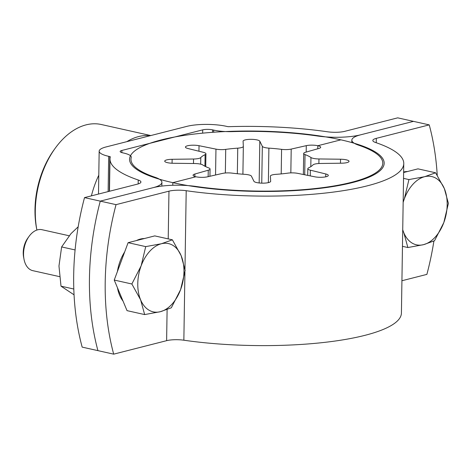 <?xml version="1.0" encoding="UTF-8"?>
<svg xmlns="http://www.w3.org/2000/svg" width="472" height="472" viewBox="0 0 472 472"><rect width="100%" height="100%" fill="white"/><g stroke="black" fill="none" stroke-linecap="round" stroke-linejoin="round"><path stroke-width="0.71" d="M429.231 124.879L413.466 121.363L360.543 134.839L413.466 121.363L397.707 117.847L344.784 131.328A13.989 3.316 -179.1 0 1 327.544 131.788A146.91 34.792 0.9 0 0 228.755 126.673A1.398 0.33 -179.1 0 1 227.563 126.579L226.436 126.331A27.984 6.626 0.9 0 0 186.947 126.349L106.135 146.928A27.984 6.626 0.9 0 0 99.167 151.176A27.984 6.626 0.9 0 0 108.678 156.32L109.805 156.574A1.398 0.33 -179.1 0 1 110.283 156.828A1.398 0.33 -179.1 0 1 110.277 156.852A146.91 34.792 0.9 0 0 109.982 158.94A146.91 34.792 0.9 0 0 138.231 180.003A13.989 3.316 -179.1 0 1 140.921 182.009A13.989 3.316 -179.1 0 1 137.44 184.133L84.517 197.615A209.869 134.042 102.6 0 0 82.169 347.121L97.928 350.637A209.869 134.042 102.6 0 1 100.276 201.131A209.869 134.042 102.6 0 0 97.928 350.637L113.693 354.153L166.616 340.672A13.989 3.316 -179.1 0 1 183.856 340.212A146.91 34.792 0.9 0 0 401.418 313.06L403.767 163.554A146.91 34.792 0.9 0 0 375.511 142.485A13.989 3.316 -179.1 0 1 372.821 140.479A13.989 3.316 -179.1 0 1 376.308 138.355L429.231 124.879A209.869 134.042 -77.4 0 1 437.237 175.301M153.199 187.649L100.276 201.131L153.199 187.649A34.981 8.284 -179.1 0 1 196.299 186.493A125.924 29.824 0.9 0 0 382.78 163.223A125.924 29.824 0.9 0 0 358.567 145.169A34.981 8.284 -179.1 0 1 351.841 140.149A34.981 8.284 -179.1 0 1 360.543 134.839A34.981 8.284 -179.1 0 1 317.449 135.995A125.924 29.824 0.9 0 0 232.773 131.611A22.385 5.304 -179.1 0 1 213.71 130.107L212.577 129.859A6.997 1.658 0.9 0 0 202.706 129.859L121.894 150.444A6.997 1.658 0.9 0 0 120.153 151.506A6.997 1.658 0.9 0 0 122.531 152.792L123.658 153.046A22.385 5.304 -179.1 0 1 131.269 157.158A22.385 5.304 -179.1 0 1 131.222 157.477A125.924 29.824 0.9 0 0 130.968 159.27A125.924 29.824 0.9 0 0 155.182 177.325A34.981 8.284 -179.1 0 1 161.908 182.339A34.981 8.284 -179.1 0 1 153.199 187.649M84.517 197.615L116.041 204.647A209.869 134.042 102.6 0 0 113.693 354.153M36.509 228.088A71.709 45.796 -77.4 0 1 34.987 209.385A71.709 45.796 -77.4 0 1 53.926 150.019L55.165 148.296A75.201 48.032 102.6 0 0 35.306 210.559A75.201 48.032 102.6 0 0 36.881 230.047L36.509 228.088M91.397 195.862A75.201 48.032 -77.4 0 1 98.79 175.206M126.832 141.653A75.201 48.032 -77.4 0 1 150.361 135.665M150.798 135.552L101.315 124.514A75.201 48.032 102.6 0 0 55.165 148.296M433.898 241.05A209.869 134.042 -77.4 0 1 426.883 274.385L401.926 280.74M116.041 204.647L168.964 191.166A13.989 3.316 -179.1 0 1 186.204 190.706A146.91 34.792 0.9 0 0 403.767 163.554M270.662 181.331L270.662 181.272A8.396 1.988 0.9 0 1 270.662 181.301A8.396 1.988 0.9 0 1 265.718 183.036A8.396 1.988 0.9 0 1 256.727 182.581A8.396 1.988 0.9 0 1 253.936 181.278L251.423 176.162A8.396 1.988 0.9 0 0 248.626 174.858A8.396 1.988 0.9 0 0 244.844 174.351A57.366 13.588 -179.1 0 1 232.159 173.141A8.396 1.988 0.9 0 0 222.536 173.401L207.468 176.835A8.396 1.988 0.9 0 1 195.915 176.77L172.829 182.652A127.322 30.155 0.9 0 0 309.136 189.52A127.322 30.155 0.9 0 0 384.178 163.247A127.322 30.155 0.9 0 0 340.92 139.842L317.827 145.718L340.92 139.842A127.322 30.155 0.9 0 0 204.612 132.968A127.322 30.155 0.9 0 0 129.564 159.247A127.322 30.155 0.9 0 0 172.829 182.652L172.787 185.278L172.829 182.652L195.915 176.77A8.396 1.988 0.9 0 1 193.066 175.23A8.396 1.988 0.9 0 1 194.871 174.026L208.246 170.215A8.396 1.988 0.9 0 0 210.058 169.017A8.396 1.988 0.9 0 0 208.712 167.914A57.366 13.588 -179.1 0 1 202.795 164.976A8.396 1.988 0.9 0 0 194.783 163.53L173.206 163.271A8.396 1.988 0.9 0 1 164.716 161.153A8.396 1.988 0.9 0 1 172.132 159.294L193.561 159.017A8.396 1.988 0.9 0 0 200.789 157.565A57.366 13.588 -179.1 0 1 205.113 154.621A8.396 1.988 0.9 0 0 205.928 153.789A8.396 1.988 0.9 0 0 203.403 152.32L187.962 148.521A8.396 1.988 0.9 0 1 185.431 147.052A8.396 1.988 0.9 0 1 190.181 145.341A8.396 1.988 0.9 0 1 199.031 145.7L215.958 149.123A8.396 1.988 0.9 0 0 225.722 149.376A57.366 13.588 -179.1 0 1 237.746 148.155A8.396 1.988 0.9 0 0 243.34 146.367A8.396 1.988 0.9 0 0 243.34 146.338L243.08 141.222A8.396 1.988 0.9 0 1 243.08 141.193A8.396 1.988 0.9 0 1 248.03 139.458A8.396 1.988 0.9 0 1 257.016 139.913A8.396 1.988 0.9 0 1 259.812 141.216L262.326 146.326A8.396 1.988 0.9 0 0 265.122 147.63A8.396 1.988 0.9 0 0 268.898 148.137A57.366 13.588 -179.1 0 1 281.583 149.353A8.396 1.988 0.9 0 0 291.206 149.087L290.835 172.882M340.477 163.212L340.536 159.217A8.396 1.988 0.9 0 1 349.032 161.341A8.396 1.988 0.9 0 1 341.616 163.2L320.187 163.477A8.396 1.988 0.9 0 0 312.954 164.929A57.366 13.588 -179.1 0 1 308.635 167.867A8.396 1.988 0.9 0 0 307.815 168.705A8.396 1.988 0.9 0 0 310.346 170.174L310.257 175.891M325.739 176.829L325.786 173.973A8.396 1.988 0.9 0 1 328.311 175.442A8.396 1.988 0.9 0 1 323.568 177.153A8.396 1.988 0.9 0 1 314.718 176.793L297.785 173.371A8.396 1.988 0.9 0 0 288.026 173.118A57.366 13.588 -179.1 0 1 276.002 174.339A8.396 1.988 0.9 0 0 270.403 176.121A8.396 1.988 0.9 0 0 270.403 176.156L270.403 176.121M317.78 148.774L317.827 145.718L317.78 148.774M306.18 152.078L306.281 145.653A8.396 1.988 0.9 0 1 317.827 145.718A8.396 1.988 0.9 0 1 320.683 147.264A8.396 1.988 0.9 0 1 318.871 148.462L305.496 152.273A8.396 1.988 0.9 0 0 303.691 153.471A8.396 1.988 0.9 0 0 305.036 154.58A57.366 13.588 -179.1 0 1 310.948 157.518A8.396 1.988 0.9 0 0 318.96 158.958L318.889 163.518M340.536 159.217L318.96 158.958M325.786 173.973L310.346 170.174M270.662 181.272L270.403 176.156M306.281 145.653L291.206 149.087M403.153 202.423A34.981 22.337 -77.4 0 1 404.356 198.789L408.941 179.572L424.617 176.705L435.603 172.787L444.347 188.599L448.4 203.367L443.816 222.577L434.535 240.744L423.549 244.661L407.873 247.534L403.82 232.767A34.981 22.337 -77.4 0 1 402.728 229.716M404.356 198.789A34.981 22.337 -77.4 0 1 424.617 176.705A34.981 22.337 102.6 0 1 444.347 188.599A34.981 22.337 -77.4 0 1 443.816 222.577A34.981 22.337 -77.4 0 1 423.549 244.661A34.981 22.337 -77.4 0 1 403.82 232.767L402.716 230.265M403.531 178.369L408.941 179.572M403.625 172.51L417.986 168.852L435.603 172.787M402.463 246.325L407.873 247.534M407.56 171.513A34.981 22.337 102.6 0 0 403.631 172.009M140.603 299.808A34.981 22.337 -77.4 0 1 137.777 283.601A34.981 22.337 -77.4 0 1 141.14 265.825L145.724 246.614L161.4 243.747L172.386 239.823L181.13 255.641L185.183 270.409L180.599 289.619L171.318 307.785L160.332 311.703L144.656 314.576L140.603 299.808L131.859 283.991L141.14 265.825A34.981 22.337 -77.4 0 1 161.4 243.747A34.981 22.337 102.6 0 1 181.13 255.641A34.981 22.337 -77.4 0 1 180.599 289.619A34.981 22.337 -77.4 0 1 160.332 311.703A34.981 22.337 -77.4 0 1 140.603 299.808M144.338 238.549A34.981 22.337 102.6 0 0 140.385 239.056A34.981 22.337 102.6 0 0 136.414 240.572M124.696 251.883A34.981 22.337 102.6 0 0 117.41 271.518M117.451 287.731A34.981 22.337 102.6 0 0 123.039 301.083M69.13 235.758L41.967 229.699A20.986 13.405 102.6 0 0 37.719 229.799A20.986 13.405 102.6 0 0 29.087 236.336A20.986 13.405 102.6 0 0 23.995 259.187A20.986 13.405 102.6 0 0 32.828 270.668L59.507 276.622M29.087 236.336L27.848 238.059A17.488 11.169 102.6 0 0 23.6 257.104L23.995 259.187M172.386 239.823L154.769 235.894L128.107 242.685L114.242 280.061L131.859 283.991M128.107 242.685L145.724 246.614M114.242 280.061L127.039 310.647L144.656 314.576M74.057 294.823L61.006 286.168L58.971 266.025L61.625 246.933L70.977 233.658L78.175 226.796M73.809 289.023L61.006 286.168M75.095 249.936L61.625 246.933M121.894 150.444L121.859 152.621M202.706 129.859L202.653 133.157M212.577 129.859L212.542 132.319M213.71 130.107L213.674 132.237M108.678 156.32L108.123 191.602M109.805 156.574L109.262 191.313M138.231 180.003L138.172 183.932M376.308 138.355L376.237 142.733M168.964 191.166L168.215 238.897M167.106 309.597L166.616 340.672M186.204 190.706L184.971 269.028M184.924 272.297L183.856 340.212M310.806 166.669L310.948 157.518M305.036 154.58L304.717 174.77M268.898 148.137L268.361 182.629M200.789 157.565L200.688 164.167M204.931 166.238L205.113 154.621M225.722 149.376L225.35 172.994M237.345 173.731L237.746 148.155M281.2 173.914L281.583 149.353M194.836 176.481L194.871 174.026M208.146 176.681L208.246 170.215M261.748 183.148L262.326 146.326M259.157 182.971L259.812 141.216M243.34 146.397L242.903 174.215L243.34 146.367M215.551 174.994L215.958 149.123M198.942 151.223L199.031 145.7M193.49 163.513L193.561 159.017M172.068 163.241L172.132 159.294M161.908 182.339L161.849 186.092M99.167 151.176L98.495 194.051M109.982 158.94L109.475 191.26M351.841 140.149L351.799 142.556M303.691 153.471L303.36 174.498M307.815 168.705L307.709 175.377M210.058 169.017L209.946 176.274M205.928 153.789L205.727 166.64"/></g></svg>
